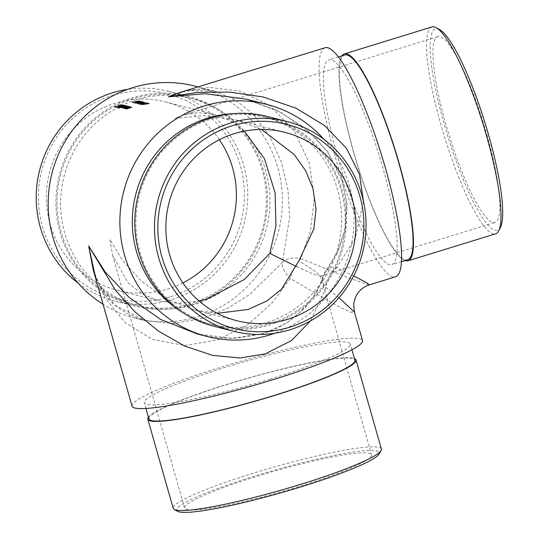 <?xml version="1.0" encoding="UTF-8"?>
<svg xmlns="http://www.w3.org/2000/svg" width="539" height="539" viewBox="0 0 539 539"><rect width="100%" height="100%" fill="white"/><g stroke="black" fill="none" stroke-linecap="round" stroke-linejoin="round"><path stroke-width="0.4" stroke-dasharray="2.69 2.02" d="M132.062 406.184A119.813 13.381 164.1 0 1 243.628 360.483A119.813 13.381 164.1 0 1 362.525 340.533M269.931 379.126A107.099 11.966 164.1 0 1 144.29 402.7A107.099 11.966 164.1 0 1 244.019 361.851A107.099 11.966 164.1 0 1 350.296 344.017A107.099 11.966 164.1 0 1 269.931 379.126M217.352 313.327L194.795 310.013L165.662 298.37L140.962 280.731L122.353 260.196L109.882 239.437L112.638 255.466L128.309 283.157L142.101 293.971L159.49 301.018L178.86 303.383L199.174 301.079M244.349 131.145L229.796 120.507L214.603 114.43L197.914 112.644L182.883 115.218L174.67 118.412L203.257 115.636L235.651 119.793L261.53 129.461M182.896 282.914A97.209 94.871 -75.7 0 1 167.865 289.005A97.209 94.871 -75.7 0 1 117.408 290.299A97.209 94.871 -75.7 0 1 49.467 172.682A97.209 94.871 -75.7 0 1 165.392 101.898A97.209 94.871 -75.7 0 1 219.373 139.709M142.667 103.771L147.046 102.801L148.124 103.077A97.775 95.416 104.3 0 0 147.363 103.165L140.12 104.088L142.02 103.522L140.854 103.939L141.009 104.485L142.323 104.101L140.275 104.627L147.518 103.71A97.209 94.871 -75.7 0 1 148.279 103.623L147.201 103.353L141.009 104.485L140.807 103.919L142.667 103.771L142.822 104.317M140.052 104.047L140.275 104.627L140.059 104.047M141.056 103.501L141.845 103.198A97.775 95.416 -75.7 0 1 142.599 103.084L146.547 102.605L140.248 103.306L139.601 103.623L139.756 104.168L140.544 103.886L139.008 104.303L142.754 103.629A97.209 94.871 104.3 0 0 142 103.744L141.845 103.198L142 103.744L139.756 104.168L139.561 103.603L141.056 103.501L141.211 104.047M145.948 103.239L145.793 102.693L145.948 103.239M146.77 103.192L146.547 102.605L146.776 103.192M138.954 104.276L138.799 103.731L138.954 104.276M142.047 103.266L142.653 103.421A97.209 94.871 -75.7 0 1 143.408 103.313L142.801 103.158A97.209 94.871 104.3 0 0 142.047 103.266L141.892 102.713A97.775 95.416 -75.7 0 1 142.646 102.612L143.408 103.313M142.518 103.077L140.544 103.07L137.714 103.892A97.209 94.871 -75.7 0 1 138.456 103.757L144.735 102.653L142.168 102.781L144.028 102.767L143.825 102.194L143.987 102.74L142.518 103.077L142.363 102.531L143.825 102.194L142.155 102.269L142.309 102.814M144.802 102.693L144.58 102.107L144.809 102.693M139.749 103.266L139.594 102.727L139.749 103.266M140.517 103.212L140.389 102.525L140.517 103.212M139.15 102.713L135.848 103.501L143.542 102.349L139.15 102.713L138.995 102.167L143.387 101.804L143.596 102.376M135.794 103.468L135.639 102.929L135.794 103.468M143.59 102.376L143.387 101.804L140.066 102.437L140.221 102.983M137.654 101.837L135.68 101.831L132.85 102.653A97.209 94.871 -75.7 0 1 133.591 102.518L139.87 101.413L137.304 101.541L139.163 101.527L138.968 100.955L139.123 101.5L137.654 101.837L137.499 101.292L138.968 100.955L137.29 101.029L137.452 101.575M139.938 101.453L139.716 100.867L139.945 101.453M134.885 102.033L134.73 101.487L134.885 102.033M135.653 101.979L135.525 101.285L135.653 101.979M127.972 108.386L129.32 107.921A97.209 94.871 -75.7 0 1 131.166 107.328L131.024 107.295A97.209 94.871 104.3 0 0 125.937 109.019L126.079 109.053A97.209 94.871 -75.7 0 1 126.988 108.723L126.429 109.201L129.427 108.393A97.209 94.871 -75.7 0 1 132.035 107.551L131.893 107.517A97.209 94.871 104.3 0 0 129.495 108.292L127.022 108.966L126.827 108.393L127.022 108.966L127.972 108.386L127.817 107.847L126.874 108.427L128.167 108.144L128.322 108.683M126.369 109.161L126.214 108.615L126.369 109.161M126.638 108.049L127.979 107.578A97.209 94.871 -75.7 0 1 129.832 106.985L129.69 106.951A97.209 94.871 104.3 0 0 124.597 108.683L124.745 108.716A97.209 94.871 -75.7 0 1 125.654 108.379L125.095 108.858L128.093 108.056A97.209 94.871 -75.7 0 1 130.701 107.207L130.559 107.173A97.209 94.871 104.3 0 0 128.154 107.948L125.688 108.622L125.486 108.056L125.688 108.622L126.638 108.049L126.483 107.504L125.533 108.083L126.827 107.807L126.982 108.346M125.028 108.817L124.873 108.278L125.028 108.817M125.58 107.389L123.579 108.474L125.068 108.218A97.209 94.871 104.3 0 0 124.132 108.561L124.273 108.595A97.209 94.871 -75.7 0 1 129.36 106.87L129.219 106.83A97.209 94.871 104.3 0 0 128.336 107.113L128.841 106.688L125.58 107.389L125.425 106.85L128.686 106.143L128.336 107.113L128.181 106.574A97.775 95.416 -75.7 0 1 129.07 106.291L129.219 106.83M123.512 108.42L123.357 107.881L123.505 108.427M117.057 108.056L117.199 108.09A97.209 94.871 -75.7 0 1 124.32 105.583L124.172 105.55A97.209 94.871 104.3 0 0 117.057 108.056L116.902 107.517A97.775 95.416 -75.7 0 1 124.024 105.011L124.32 105.583M120.305 105.462L121.336 105.725L117.994 106.547L120.042 105.462L123.256 104.761L121.955 105.408L122.609 104.95L122.757 105.496L122.11 105.947L123.411 105.3L118.634 106.628L118.149 107.093L119.604 106.843L121.491 106.264L120.46 106.001L122.818 105.529L122.609 104.95L120.305 105.462L120.46 106.001M118.634 106.628L118.149 107.093L117.994 106.547L118.479 106.089L118.634 106.628M123.492 105.354L123.256 104.761L123.492 105.354M119.132 106.25L118.506 106.089A97.209 94.871 -75.7 0 1 121.908 104.97L121.767 104.937A97.209 94.871 104.3 0 0 114.827 107.369L115.595 107.571A97.209 94.871 -75.7 0 1 116.296 107.295L115.669 107.133A97.209 94.871 -75.7 0 1 117.792 106.338L118.425 106.5A97.209 94.871 -75.7 0 1 119.132 106.25L118.978 105.711A97.775 95.416 104.3 0 0 118.27 105.961L118.425 106.5M122.036 106.486L120.035 107.571L121.565 107.301A97.209 94.871 104.3 0 0 118.56 108.44L118.701 108.474A97.209 94.871 -75.7 0 1 125.816 105.967L125.675 105.927A97.209 94.871 104.3 0 0 124.792 106.21L125.291 105.779L122.036 106.486L121.881 105.947L125.142 105.24L124.792 106.21L124.637 105.664A97.775 95.416 -75.7 0 1 125.52 105.388L125.675 105.927M119.961 107.517L119.806 106.978L119.954 107.524M122.104 107.712L121.908 107.146L122.104 107.712L124.132 106.776A97.209 94.871 -75.7 0 1 126.281 106.082L126.139 106.048A97.209 94.871 104.3 0 0 121.053 107.773L121.194 107.813A97.209 94.871 -75.7 0 1 122.077 107.49L121.504 107.948L123.094 107.598L122.299 108.15L125.095 107.389A97.209 94.871 -75.7 0 1 127.864 106.486L127.723 106.453A97.209 94.871 104.3 0 0 124.954 107.349L122.892 107.915L122.697 107.349L122.892 107.915L125.082 106.924A97.209 94.871 -75.7 0 1 127.076 106.284L126.934 106.25A97.209 94.871 104.3 0 0 124.334 107.093L122.104 107.712M122.252 108.117L122.097 107.571L122.245 108.117M121.524 107.793L121.369 107.248L121.524 107.793M139.379 102.134L141.144 101.736L138.415 101.884L133.618 102.936L139.379 102.134L139.224 101.588L136.583 101.783L136.738 102.329M141.198 101.77L140.989 101.191L141.198 101.77M137.074 102.343L141.454 101.379L142.532 101.649A97.775 95.416 104.3 0 0 141.77 101.736L134.521 102.659L136.428 102.093L135.262 102.518L135.417 103.064L136.724 102.673L134.676 103.205L141.925 102.289A97.209 94.871 -75.7 0 1 142.687 102.201L141.609 101.925L135.417 103.064L135.215 102.491L137.074 102.343L137.229 102.888M134.46 102.626L134.676 103.205L134.467 102.626M144.742 104.135L141.44 104.923L149.141 103.778L144.742 104.135L144.587 103.589L148.98 103.225L149.188 103.805M141.386 104.896L141.231 104.35L141.386 104.896M149.182 103.805L148.98 103.225L145.658 103.865L145.813 104.411M325.01 47.762A119.813 22.449 -107.1 0 0 334.968 155.811A119.813 22.449 -107.1 0 0 395.586 276.763M337.657 156.499A107.099 20.071 72.9 0 1 328.75 59.917A107.099 20.071 72.9 0 1 379.469 156.35A107.099 20.071 72.9 0 1 391.84 264.609A107.099 20.071 72.9 0 1 337.657 156.499M194.862 86.078A119.813 116.929 -75.7 0 1 282.389 199.174A119.813 116.929 -75.7 0 1 197.914 316.696A119.813 116.929 -75.7 0 1 135.72 318.293A119.813 116.929 -75.7 0 1 103.023 304.245M194.451 304.542A107.099 104.519 -75.7 0 1 138.86 305.97A107.099 104.519 -75.7 0 1 64.006 176.388A107.099 104.519 -75.7 0 1 191.729 98.401A107.099 104.519 -75.7 0 1 269.965 199.497A107.099 104.519 -75.7 0 1 194.451 304.542M186.245 90.525L215.29 91.28L235.105 99.668L253.903 114.948L269.844 136.441L281.425 162.279L287.974 189.91L289.699 216.86L282.443 262.352L249.847 294.321L228.118 308.025L203.648 318.158L173.935 323.515L145.698 320.833L114.827 305.081L96.137 280.064M338.97 297.649L325.994 287.61A22.604 13.724 19.3 0 1 323.043 276.372C317.592 293.667 306.085 308.732 288.513 321.554C280.543 326.971 271.454 331.162 261.253 334.119L237.881 338.054C223.887 338.768 210.405 337.421 197.422 334.012L232.026 338.31L263.861 333.493L286.883 322.989L304.69 308.295L317.222 291.175L325.017 273.199L337.097 253.97L345.176 230.988L347.237 204.995L341.531 177.574L327.247 151.055L305.047 127.965L277.026 110.34L246.121 99.129M324.033 139.385A119.813 116.929 -75.7 0 1 274.647 333.27M198.049 86.887L215.304 91.28C201.882 88.416 190.341 88.733 180.693 92.236L180.693 92.236M233.758 113.594A107.099 104.519 -75.7 0 1 263.409 116.66A107.099 104.519 -75.7 0 1 341.645 217.749A107.099 104.519 -75.7 0 1 266.131 322.8A107.099 104.519 -75.7 0 1 210.54 324.229A107.099 104.519 -75.7 0 1 183.038 312.735M486.953 134.797A97.209 18.211 72.9 0 1 495.031 222.459A97.209 18.211 72.9 0 1 448.994 134.925A97.209 18.211 72.9 0 1 437.769 36.665A97.209 18.211 72.9 0 1 486.953 134.797M296.618 266.623L313.146 274.061L320.422 276.271L320.617 275.921L314.338 270.706L298.902 260.822M363.461 201.357L355.43 237.854L336.646 267.715L353.699 275.955M369.249 284.882L348.403 277.854L300.829 258.585L310.504 230.813L314.304 198.109L309.373 163.202L294.173 130.694L269.81 105.577L239.936 91.078L209.145 87.345L181.05 92.129M246.094 99.122L281.082 112.422L313.334 135.471L327.84 152.294L342.683 182.222L346.51 201.957L345.027 228.549L337.683 251.039L326.176 270.437A22.604 22.604 0 0 0 323.043 276.372L323.043 276.372A22.604 13.724 19.3 0 1 325.017 273.199A22.604 11.75 -143.6 0 1 326.176 270.437L326.176 270.437A22.604 11.75 -143.6 0 1 336.646 267.715A22.604 16.642 121.5 0 0 325.994 287.61L310.599 320.826M93.213 269.803L104.977 297.696L124.819 322.315L152.308 339.402L184.823 345.533L218.16 339.806L248.23 324.242L272.458 302.554L290.171 278.488A22.604 8.833 -63.1 0 1 300.829 258.585A22.604 13.724 -160.7 0 0 282.443 262.352A22.604 11.75 -143.6 0 0 290.171 278.488L336.99 305.721L350.438 312.142L354.446 312.162M190.867 303.632A107.099 104.519 -75.7 0 1 135.276 305.061A107.099 104.519 -75.7 0 1 60.422 175.471A107.099 104.519 -75.7 0 1 188.145 97.485A107.099 104.519 -75.7 0 1 266.381 198.581A107.099 104.519 -75.7 0 1 190.867 303.632M170.095 296.834A105.401 102.868 -75.7 0 1 41.362 172.136A105.401 102.868 -75.7 0 1 212.737 119.321A105.401 102.868 -75.7 0 1 170.095 296.834M191.177 304.71A108.231 105.624 -75.7 0 1 134.993 306.152A108.231 105.624 -75.7 0 1 59.351 175.202A108.231 105.624 -75.7 0 1 188.421 96.393A108.231 105.624 -75.7 0 1 267.485 198.554A108.231 105.624 -75.7 0 1 191.177 304.71M78.236 283.244A108.231 105.624 104.3 0 0 115.285 301.133A108.231 105.624 104.3 0 0 171.463 299.691A108.231 105.624 104.3 0 0 247.772 193.535A108.231 105.624 104.3 0 0 168.707 91.367A108.231 105.624 104.3 0 0 127.622 89.359M211.403 118.998A107.099 104.519 -75.7 0 1 266.994 117.569A107.099 104.519 -75.7 0 1 345.229 218.666A107.099 104.519 -75.7 0 1 269.716 323.71A107.099 104.519 -75.7 0 1 214.124 325.138A107.099 104.519 -75.7 0 1 135.889 224.042A107.099 104.519 -75.7 0 1 211.403 118.998M267.277 116.471A108.231 105.624 -75.7 0 1 346.334 218.639A108.231 105.624 -75.7 0 1 270.026 324.795A108.231 105.624 -75.7 0 1 213.848 326.236M407.754 259.704A107.099 20.071 72.9 0 1 353.571 151.594A107.099 20.071 72.9 0 1 344.67 55.005M500.475 227.33A105.401 19.748 72.9 0 1 447.525 135.377A105.401 19.748 72.9 0 1 439.528 29.571M404.957 260.566A108.231 20.28 72.9 0 1 356.831 163.33A108.231 20.28 72.9 0 1 341.874 55.867M431.874 26.95A108.231 20.28 -107.1 0 0 444.372 136.354A108.231 20.28 -107.1 0 0 495.624 233.811M118.27 105.961L117.637 105.799A97.775 95.416 104.3 0 0 115.514 106.594L116.141 106.749A97.775 95.416 104.3 0 0 115.44 107.025L114.672 106.83A97.775 95.416 -75.7 0 1 121.612 104.391L121.908 104.97M121.612 104.391L121.767 104.937M121.753 104.431A97.775 95.416 104.3 0 0 118.351 105.55L118.506 106.089M118.351 105.55L118.978 105.711M117.637 105.799L117.792 106.338M115.514 106.594L115.669 107.133M116.141 106.749L116.296 107.295M115.44 107.025L115.595 107.571M114.672 106.83L114.827 107.369M121.336 105.725L121.491 106.264M119.449 106.304L119.604 106.843M120.042 105.462L120.197 106.001M122.373 105.341L122.528 105.887M121.955 105.408L122.11 105.947M120.574 105.9L119.692 105.678L118.62 106.324L120.574 105.9L120.723 106.439L118.775 106.863L119.847 106.217L120.723 106.439M118.62 106.324L118.775 106.863L118.62 106.324M119.692 105.678L119.847 106.217M124.024 105.011L124.172 105.55M124.165 105.044A97.775 95.416 104.3 0 0 117.044 107.551L117.199 108.09M125.52 105.388L125.661 105.428A97.775 95.416 104.3 0 0 118.546 107.935L118.405 107.894A97.775 95.416 -75.7 0 1 121.41 106.762L121.565 107.301M118.405 107.894L118.56 108.44M121.41 106.762L119.88 107.032L121.881 105.947M125.142 105.24L124.637 105.664L125.142 105.24M125.661 105.428L125.816 105.967M118.546 107.935L118.701 108.474M120.5 106.803L120.655 107.342L120.446 106.762L124.516 105.442L120.5 106.803M122.03 105.981L122.185 106.52L124.718 106.015L124.57 105.476L124.671 105.981L123.135 106.756L120.655 107.342L122.185 106.52M122.98 106.21L123.135 106.756M126.126 105.543A97.775 95.416 104.3 0 0 123.977 106.237L121.949 107.173L124.179 106.554A97.775 95.416 -75.7 0 1 126.78 105.711L126.921 105.745A97.775 95.416 104.3 0 0 124.933 106.385L122.737 107.376L124.799 106.81A97.775 95.416 -75.7 0 1 127.568 105.913L127.709 105.947A97.775 95.416 104.3 0 0 124.94 106.843L122.144 107.605L122.939 107.052L121.349 107.402L121.922 106.951A97.775 95.416 104.3 0 0 121.039 107.274L120.898 107.234A97.775 95.416 -75.7 0 1 125.985 105.509L126.281 106.082M125.985 105.509L126.139 106.048M126.78 105.711L126.934 106.25M126.921 105.745L127.076 106.284M127.568 105.913L127.723 106.453M127.709 105.947L127.864 106.486M122.939 107.052L123.094 107.598M121.922 106.951L122.077 107.49M121.039 107.274L121.194 107.813M120.898 107.234L121.053 107.773M129.07 106.291L129.212 106.331A97.775 95.416 104.3 0 0 124.125 108.056L123.977 108.022A97.775 95.416 -75.7 0 1 124.913 107.679L125.068 108.218M123.977 108.022L124.132 108.561M124.913 107.679L123.424 107.935L125.425 106.85M128.686 106.143L128.181 106.574L128.686 106.143M129.212 106.331L129.36 106.87M124.125 108.056L124.273 108.595M124.044 107.706L124.199 108.245L123.99 107.665L128.06 106.345L124.044 107.706M125.574 106.884L125.728 107.423L128.269 106.917L128.114 106.378L128.215 106.884L126.678 107.659L124.199 108.245L125.728 107.423M126.524 107.113L126.678 107.659M126.827 107.807L127.999 107.409A97.775 95.416 -75.7 0 1 130.404 106.634L130.546 106.668A97.775 95.416 104.3 0 0 127.938 107.517L124.94 108.319L125.499 107.84A97.775 95.416 104.3 0 0 124.59 108.177L124.448 108.137A97.775 95.416 -75.7 0 1 129.535 106.412L129.832 106.985M129.535 106.412L129.69 106.951M129.677 106.446A97.775 95.416 104.3 0 0 127.824 107.039L126.483 107.504M130.404 106.634L130.559 107.173M130.546 106.668L130.701 107.207M125.499 107.84L125.654 108.379M124.59 108.177L124.745 108.716M124.448 108.137L124.597 108.683M128.167 108.144L129.34 107.753A97.775 95.416 -75.7 0 1 131.745 106.971L131.887 107.012A97.775 95.416 104.3 0 0 129.272 107.854L126.274 108.662L126.833 108.184A97.775 95.416 104.3 0 0 125.924 108.514L125.782 108.48A97.775 95.416 -75.7 0 1 130.869 106.749L131.166 107.328M130.869 106.749L131.024 107.295M131.011 106.789A97.775 95.416 104.3 0 0 129.165 107.382L127.817 107.847M131.745 106.971L131.893 107.517M131.887 107.012L132.035 107.551M126.833 108.184L126.988 108.723M125.924 108.514L126.079 109.053M125.782 108.48L125.937 109.019M137.29 101.029L139.716 100.867L133.436 101.972A97.775 95.416 104.3 0 0 132.695 102.114L132.048 101.945L135.525 101.285L137.499 101.292M132.048 101.945L132.203 102.491M137.149 100.988L137.304 101.541M137.667 101.325L137.822 101.871M132.904 101.837L133.059 102.376M133.436 101.972L133.591 102.518M132.695 102.114L132.85 102.653M136.583 101.783L133.463 102.39L138.26 101.339L138.415 101.884M138.26 101.339L140.989 101.191L139.224 101.588M136.488 101.73L136.643 102.275M133.962 102.343L134.117 102.888M133.463 102.39L133.618 102.936M137.304 101.662L137.458 102.208L137.256 101.635L140.234 101.278L137.304 101.662M138.429 101.372L138.584 101.918L140.436 101.851L140.281 101.298L140.396 101.824L138.584 101.918M139.123 101.548L139.278 102.093M139.022 101.918L139.177 102.464M141.454 101.379L141.609 101.925M142.532 101.649L142.687 102.201M141.77 101.736L141.925 102.289M141.036 101.548L141.191 102.1M137.162 102.39L137.317 102.936M136.428 102.093L136.583 102.639M136.569 102.134L136.724 102.673M140.066 102.437L135.693 102.956L138.995 102.167M142.633 101.884L136.441 102.821L142.633 101.884L142.822 102.457L142.633 101.884M139.284 102.747L142.795 102.437L136.596 103.36L136.407 102.794L136.596 103.36L139.284 102.747L139.129 102.201M141.71 102.127L141.865 102.68M139.924 102.403L140.079 102.949M142.155 102.269L144.58 102.107L138.301 103.212A97.775 95.416 104.3 0 0 137.56 103.347L140.389 102.525L142.363 102.531M136.913 103.185L137.068 103.731M142.013 102.228L142.168 102.781M142.532 102.565L142.687 103.111M137.762 103.077L137.917 103.616M138.301 103.212L138.456 103.757M137.56 103.347L137.714 103.892M142.646 102.612L142.801 103.158M143.253 102.767A97.775 95.416 104.3 0 0 142.498 102.868L142.653 103.421M142.498 102.868L141.892 102.713M142.599 103.084L142.754 103.629M144.634 102.989L144.789 103.535M145.126 102.673L145.287 103.218M143.987 102.767L144.142 103.32M143.846 102.733L144.001 103.279M144.715 103.037L144.87 103.582M143.313 103.192L143.468 103.737M142.518 103.245L142.673 103.791M141.205 103.535L141.359 104.081M140.248 103.306L140.403 103.852M140.389 103.34L140.544 103.886M144.614 103.347L144.769 103.892M147.046 102.801L147.201 103.353M148.124 103.077L148.279 103.623M147.363 103.165L147.518 103.71M146.628 102.976L146.783 103.522M142.754 103.818L142.909 104.364M142.02 103.522L142.175 104.061M142.161 103.555L142.323 104.101M145.658 103.865L141.285 104.384L144.587 103.589M148.225 103.313L142.033 104.243L148.225 103.313L148.414 103.879L148.225 103.313M144.883 104.175L148.387 103.859L142.188 104.788L142 104.222L142.188 104.788L144.883 104.175L144.721 103.629M147.302 103.555L147.457 104.101M145.517 103.832L145.671 104.377M298.613 486.623A97.209 10.861 164.1 0 1 184.574 508.014A97.209 10.861 164.1 0 1 275.092 470.945A97.209 10.861 164.1 0 1 371.56 454.754A97.209 10.861 164.1 0 1 298.613 486.623M148.905 418.904A107.099 11.966 164.1 0 1 248.634 378.055A107.099 11.966 164.1 0 1 354.911 360.22M177.702 511.349A105.401 11.77 164.1 0 1 274.843 470.062A105.401 11.77 164.1 0 1 379.16 453.966M148.427 417.226A108.231 12.087 164.1 0 1 248.6 377.933A108.231 12.087 164.1 0 1 354.433 358.543M381.383 449.034A108.231 12.087 -15.9 0 0 273.987 467.057A108.231 12.087 -15.9 0 0 173.208 508.338M123.977 106.237L124.132 106.776M124.179 106.554L124.334 107.093M124.933 106.385L125.082 106.924M124.799 106.81L124.954 107.349M124.94 106.843L125.095 107.389M127.824 107.039L127.979 107.578M127.999 107.409L128.154 107.948M127.938 107.517L128.093 108.056M129.165 107.382L129.32 107.921M129.34 107.753L129.495 108.292M129.272 107.854L129.427 108.393M136.306 101.689L136.461 102.235M139.466 101.905L139.621 102.45M145.058 103.326L145.213 103.879M117.408 290.299L159.49 301.018M194.795 310.013L236.877 320.732M165.392 101.898L214.603 114.43M235.651 119.793L284.861 132.325M135.72 318.293L145.698 320.833C125.567 314.81 111.364 304.993 103.084 291.383L96.542 279.236L93.153 269.574M320.422 276.271L495.031 222.459M182.883 115.218L437.769 36.665M135.276 305.061L138.86 305.97M188.145 97.485L191.729 98.401M115.285 301.133L134.993 306.152M168.707 91.367L188.421 96.393M266.994 117.569L263.409 116.66M214.124 325.138L210.54 324.229M338.371 56.952L328.75 59.917M401.454 261.644L391.84 264.609M117.92 106.5L118.068 107.039M118.56 106.284L118.715 106.83M125.216 105.287L125.365 105.826M121.295 107.369L121.45 107.908M128.76 106.19L128.915 106.729M135.43 101.393L135.592 101.938M134.716 101.521L134.871 102.066M140.295 102.626L140.45 103.171M139.581 102.76L139.736 103.306M112.638 255.466L184.574 508.014M320.617 275.921L371.56 454.754M351.94 349.784L350.296 344.017M145.934 408.468L144.29 402.7"/><path stroke-width="0.81" d="M338.97 297.649L354.446 312.162L362.525 340.533A119.813 13.381 164.1 0 1 272.619 379.806A119.813 13.381 164.1 0 1 132.062 406.184L93.146 269.574L88.659 245.979L105.078 271.824L129.124 297.427L160.642 319.445L197.422 334.012L207.407 336.552A119.813 116.929 -75.7 0 1 123.667 191.581A119.813 116.929 -75.7 0 1 266.549 104.337A119.813 116.929 -75.7 0 1 324.033 139.385M261.53 129.461L294.314 154.632L305.721 170.917L312.937 188.428L316.016 209.24L313.893 228.812L298.902 260.822L281.621 289.093L266.92 300.957L248.149 309.453L217.352 313.327M287.334 319.432A97.209 94.871 -75.7 0 1 236.877 320.732A97.209 94.871 -75.7 0 1 168.936 203.115A97.209 94.871 -75.7 0 1 284.861 132.325A97.209 94.871 -75.7 0 1 355.875 224.089A97.209 94.871 -75.7 0 1 287.334 319.432M199.174 301.079L207.05 298.983L244.187 279.559L269.844 253.418L275.934 225.969L275.085 192.767L264.46 158.695L244.349 131.145M219.373 139.709A97.209 94.871 -75.7 0 1 182.896 282.914M353.699 275.955L365.88 282.295L369.249 284.882L395.586 276.763A119.813 22.449 -107.1 0 0 401.272 247.799A119.813 22.449 -107.1 0 0 368.925 118.297A119.813 22.449 -107.1 0 0 325.01 47.762L180.693 92.236L168.518 96.804L186.245 90.525M103.023 304.245A119.813 116.929 -75.7 0 1 57.794 156A119.813 116.929 -75.7 0 1 194.862 86.078L198.049 86.887M96.137 280.064L88.659 245.979L115.508 290.312L135.067 311.933L158.5 331.141L184.884 346.146L212.716 355.396L240.118 357.984L265.235 353.88L291.518 340.54L310.599 320.826M274.647 333.27A119.813 116.929 -75.7 0 1 269.594 334.955A119.813 116.929 -75.7 0 1 207.407 336.552M266.549 104.337L246.094 99.122L204.921 93.685L168.518 96.804L197.348 92.445L229.398 92.054L263.066 96.959L295.83 108.096L324.599 125.56L346.449 148.326L359.513 174.4L363.461 201.357M183.038 312.735A107.099 104.519 -75.7 0 1 135.693 194.646A107.099 104.519 -75.7 0 1 233.758 113.594M269.844 253.418L296.618 266.623M127.622 89.359A108.231 105.624 104.3 0 0 39.637 170.183A108.231 105.624 104.3 0 0 78.236 283.244M230.807 122.939A108.231 105.624 -75.7 0 1 286.984 121.497A108.231 105.624 -75.7 0 1 366.048 223.658A108.231 105.624 -75.7 0 1 289.739 329.814A108.231 105.624 -75.7 0 1 233.562 331.256A108.231 105.624 -75.7 0 1 154.498 229.095A108.231 105.624 -75.7 0 1 230.807 122.939M233.562 331.256L213.848 326.236A108.231 105.624 -75.7 0 1 138.206 195.286A108.231 105.624 -75.7 0 1 267.277 116.471L286.984 121.497M232.174 125.789A105.401 102.868 104.3 0 0 189.533 303.302A105.401 102.868 104.3 0 0 360.908 250.487A105.401 102.868 104.3 0 0 232.174 125.789M338.371 56.952L344.67 55.005A107.099 20.071 72.9 0 1 398.853 163.122A107.099 20.071 72.9 0 1 407.754 259.704L401.454 261.644M436.159 27.711L439.528 29.571A105.401 19.748 72.9 0 1 488.684 135.235A105.401 19.748 72.9 0 1 500.475 227.33L498.737 230.773A108.231 20.28 -107.1 0 0 486.629 136.205A108.231 20.28 -107.1 0 0 436.159 27.711A108.231 20.28 -107.1 0 0 431.874 26.95L344.333 53.927A108.231 20.28 72.9 0 1 399.089 163.182A108.231 20.28 72.9 0 1 408.084 260.788A108.231 20.28 72.9 0 1 404.957 260.566M341.874 55.867A108.231 20.28 72.9 0 1 344.333 53.927M408.084 260.788L495.624 233.811A108.231 20.28 -107.1 0 0 498.737 230.773M351.94 349.784L354.911 360.22A107.099 11.966 164.1 0 1 274.553 395.33A107.099 11.966 164.1 0 1 148.905 418.904L145.934 408.468M381.1 450.53L379.16 453.966A105.401 11.77 164.1 0 1 300.351 487.061A105.401 11.77 164.1 0 1 177.702 511.349L174.238 509.456A108.231 12.087 -15.9 0 0 300.176 484.514A108.231 12.087 -15.9 0 0 381.1 450.53A108.231 12.087 -15.9 0 0 381.383 449.034L355.996 359.911A108.231 12.087 164.1 0 1 274.789 395.39A108.231 12.087 164.1 0 1 147.821 419.214A108.231 12.087 164.1 0 1 148.427 417.226M354.433 358.543A108.231 12.087 164.1 0 1 355.996 359.911M147.821 419.214L173.208 508.338A108.231 12.087 -15.9 0 0 174.238 509.456M354.446 312.162L353.665 304.474C354.999 294.611 360.193 288.082 369.249 284.882L369.249 284.882"/></g></svg>
